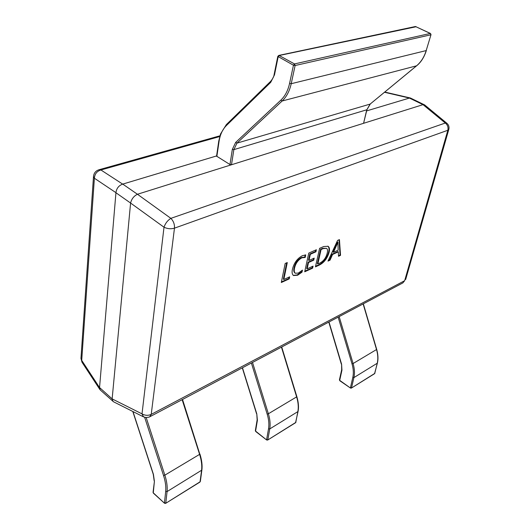 <?xml version="1.0" encoding="UTF-8"?>
<svg xmlns="http://www.w3.org/2000/svg" width="530" height="530" viewBox="0 0 530 530"><rect width="100%" height="100%" fill="white"/><g stroke="black" fill="none" stroke-linecap="round" stroke-linejoin="round"><path stroke-width="0.79" d="M302.458 270.121L302.014 272.155L297.635 275.236L293.494 275.534C292.103 274.394 291.745 272.301 292.441 269.247C293.998 262.946 297.297 258.441 302.332 255.725L305.731 254.91L305.187 257.447L301.908 257.799C298.085 259.932 295.621 263.383 294.528 268.167C293.958 270.618 294.223 272.314 295.316 273.248L298.344 273.069L302.458 270.121M319.371 265.053L315.449 266.855L319.597 248.345L323.697 246.536L328.063 246.278C329.481 247.272 329.832 249.259 329.117 252.234C327.388 258.335 324.141 262.608 319.371 265.053L318.908 264.755L315.575 266.285M339.445 239.613L340.525 255.354L338.518 256.275L338.319 251.856L332.575 254.466L330.051 260.157L327.997 261.098L337.57 240.435L339.445 239.613M313.058 266.146L312.614 268.16L304.717 271.777L308.771 253.102L316.377 249.756L315.92 251.816L310.328 254.287L308.977 260.462L314.197 258.123L313.747 260.164L308.526 262.509L307.148 268.842L313.058 266.146M289.671 276.826L289.248 278.873L281.311 282.517L285.166 263.483L287.28 262.555L283.822 279.495L289.671 276.826M216.598 155.933L122.741 184.095L137.462 194.265L423.019 104.648L409.392 98.07L366.647 110.896M112.141 398.832L130.592 203.05L115.938 192.748L99.554 387.529L112.135 398.891L142.013 413.87L164.008 227.218C165.333 223.335 167.626 220.381 170.872 218.353L445.306 123.026L446.989 123.377C448.751 124.987 449.367 126.968 448.837 129.327L447.837 130.267L174.469 228.158L151.222 414.38L404.648 280.714L447.837 130.267C448.453 127.313 447.611 124.901 445.306 123.026L423.019 104.648M137.462 194.265L170.872 218.353C173.509 221.09 174.708 224.356 174.469 228.158C170.978 229.179 167.493 228.867 164.008 227.218L130.592 203.05M115.938 192.748L115.944 192.668C116.52 188.402 118.76 185.553 122.668 184.115L122.741 184.095M409.392 98.07L410.518 98.057L424.662 104.94L446.989 123.377M143.504 416.865L146.141 417.554L148.87 417.176L149.725 416.818L151.222 414.38C148.102 415.758 145.034 415.593 142.013 413.87L143.504 416.865L113.559 401.8L100.223 389.934L99.554 387.529M130.599 202.97C131.612 198.942 133.871 196.047 137.396 194.285M113.036 401.455L112.135 398.891M423.059 104.642L424.344 104.735M115.944 192.668L94.386 178.232C94.724 173.959 96.904 171.21 100.912 169.978L122.668 184.115M80.964 358.426L93.499 176.523L94.386 178.232L81.713 360.387L80.964 358.426L81.984 362.195L81.713 360.387L99.547 387.589M339.008 239.798L340.068 255.062L340.525 255.354M340.068 255.062L338.498 255.785M332.575 254.466L332.111 254.175L337.862 251.571L338.319 251.856M332.111 254.175L329.594 259.866L330.051 260.157M329.594 259.866L328.295 260.455M337.961 242.276L337.451 242.005L333.052 251.962L333.516 252.253L338.173 250.153L337.915 242.296L333.516 252.253M336.921 243.396L337.391 243.681M337.451 242.005L337.915 242.296M327.818 246.145C329.05 247.219 329.329 249.146 328.653 251.935L329.117 252.234M328.653 251.935C326.924 258.037 323.678 262.31 318.908 264.755M326.579 248.338L322.757 248.292L320.617 249.232L317.377 263.662L317.841 263.96L319.888 263.026C323.565 261.151 326.003 257.852 327.202 253.141C327.818 250.789 327.606 249.193 326.579 248.338L323.227 248.59L321.087 249.531L317.841 263.96M322.757 248.292L323.227 248.59M320.617 249.232L321.087 249.531M312.468 266.411L312.15 267.855L312.614 268.16M312.15 267.855L304.843 271.201M315.781 250.021L315.449 251.518L315.92 251.816M315.449 251.518L309.851 253.989L310.328 254.287M309.851 253.989L308.506 260.157L308.977 260.462M313.601 258.388L313.276 259.859L313.747 260.164M313.276 259.859L308.062 262.204L308.526 262.509M308.062 262.204L306.678 268.538L307.148 268.842M301.782 270.77L301.55 271.844L302.014 272.155M301.55 271.844L297.164 274.924L297.635 275.236M297.164 274.924L293.269 275.361M305.194 254.897L304.71 257.143L305.187 257.447M304.71 257.143L301.431 257.494L301.908 257.799M301.431 257.494C297.608 259.62 295.15 263.072 294.057 267.855L294.528 268.167M294.057 267.855C293.488 270.307 293.752 272.003 294.852 272.937L295.316 273.248M289.082 277.091L288.777 278.561L289.248 278.873M288.777 278.561L281.43 281.927M286.684 262.82L283.351 279.177L283.822 279.495M328.998 321.982L341.585 364.176L341.949 370.172L339.703 380.368L350.509 388.073L351.344 388.106L374.756 373.418L377.208 363.381C378.188 359.194 377.969 354.61 376.545 349.628L363.136 303.922M339.703 380.368L339.432 379.904L339.703 380.368M430.651 33.754L430.824 34.801L295.117 65.521L291.222 83.707C289.572 91.067 286.551 96.831 282.152 100.992L236.97 143.126L233.849 149.639L231.491 164.757L229.98 164.545L216.565 156.138L218.751 141.119L219.042 141.483L216.849 156.509M370.357 103.9L366.912 109.743L363.58 123.305L231.491 164.757M416.202 26.732L279.191 55.511L278.157 56.789L274.494 74.856L270.717 82.335L226.356 125.584C222.501 129.459 220.063 134.759 219.042 141.483M431.016 34.629L430.486 33.463L415.474 26.513L430.3 33.45L294.494 63.931L293.454 65.23L277.799 56.392L279.158 55.491L294.494 63.931L295.13 65.481L293.454 65.23L289.572 83.422L291.222 83.707L426.186 50.582L431.009 34.662L426.186 50.582C424.238 56.995 421.025 62.07 416.553 65.813L282.152 100.992L280.794 100.203C285.054 96.162 287.982 90.564 289.572 83.422M242.468 367.754L256.785 413.85L257.401 420.317L255.586 431.115L266.676 439.999L267.63 440.066L295.753 422.443L297.834 411.803C298.668 407.365 298.277 402.429 296.654 396.996L281.45 347.137M255.586 431.115L255.334 430.638L255.586 431.115M132.984 411.572L153.435 474.39L154.409 481.392L153.269 492.834L164.525 503.261L165.638 503.367L200.055 481.816L201.559 470.541C202.155 465.83 201.519 460.49 199.644 454.521L182.141 399.666M153.269 492.834L153.051 492.363L153.269 492.834M409.432 98.057L384.502 92.273M219.698 136.561L100.912 169.978L99.11 169.713C95.738 170.779 93.87 173.052 93.499 176.523M404.648 280.714L402.833 282.927L404.648 280.714M351.344 388.106L374.551 373.703L377.367 363.163L353.901 377.599L351.549 387.821L350.449 387.715L352.794 377.492C353.709 373.358 353.444 368.807 352.006 363.845L338.14 317.145M339.167 316.602L353.093 363.534L376.711 349.436C378.135 354.63 378.354 359.208 377.367 363.163M352.006 363.845L353.093 363.534C354.577 368.642 354.848 373.332 353.901 377.599L352.794 377.492M341.585 364.176L341.678 369.721L339.432 379.904M341.949 370.172L341.678 369.721M229.98 164.545L232.326 149.427L235.665 142.418L280.794 100.203M363.58 123.305L366.714 109.922L370.132 104.085L236.97 143.126L235.665 142.418M426.372 50.443C424.238 57.147 421.019 62.242 416.706 65.727L370.132 104.085L416.772 65.627M366.912 109.743L233.849 149.639L232.326 149.427M226.628 124.444L226.356 125.584M270.962 81.156L270.717 82.335M274.467 74.2L274.142 74.452L274.494 74.856M267.63 440.066L295.555 422.735L298.052 411.492L269.75 428.936L267.822 439.767L266.603 439.661L268.524 428.83C269.267 424.437 268.816 419.535 267.18 414.115L251.386 363.037M252.512 362.447L268.372 413.771L296.886 396.731C298.516 402.416 298.907 407.332 298.052 411.492M267.18 414.115L268.372 413.771C270.061 419.356 270.525 424.411 269.75 428.936L268.524 428.83M256.785 413.85L257.149 419.839L255.334 430.638M257.401 420.317L257.149 419.839M165.638 503.367L199.883 482.115L200.36 481.353L201.864 470.083L167.063 491.588L165.804 503.063L164.439 502.957L165.685 491.476C166.155 486.818 165.439 481.505 163.538 475.529L144.65 417.302M146.187 417.554L164.856 475.152L199.969 454.15C201.857 460.378 202.486 465.691 201.864 470.083M163.538 475.529L164.856 475.152C166.817 481.306 167.553 486.792 167.063 491.588L165.685 491.476M199.77 454.058L182.525 399.468M154.409 481.392L153.051 492.363M150.07 416.633L402.833 282.927M405.662 279.495L448.837 129.327M81.984 362.195L99.859 389.497M410.26 97.97L384.76 92.061M99.11 169.713L219.917 135.806M363.328 303.822L376.711 349.436M328.792 322.088L341.327 364.11M374.551 373.703L374.915 373.2M350.509 388.073L339.77 380.719M218.751 141.119L220.526 133.977L226.343 124.616L270.678 81.329C272.771 78.798 273.93 76.505 274.142 74.452L277.799 56.392L278.76 55.425L415.474 26.513M281.715 346.991L296.886 396.731M242.303 367.846L256.56 413.771M295.555 422.735L295.972 422.125M266.676 439.999L255.659 431.453M132.805 411.485L153.263 474.304L154.184 480.915M199.883 482.115L200.36 481.353M164.525 503.261L153.362 493.145"/></g></svg>
